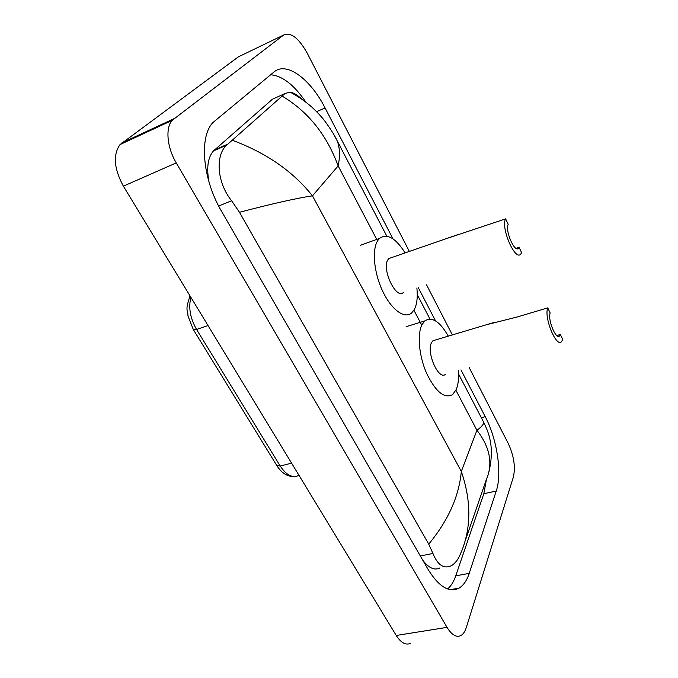 <?xml version="1.0" encoding="UTF-8"?>
<svg xmlns="http://www.w3.org/2000/svg" width="678" height="678" viewBox="0 0 678 678"><rect width="100%" height="100%" fill="white"/><g stroke="black" fill="none" stroke-linecap="round" stroke-linejoin="round"><path stroke-width="1.02" d="M469.176 367.586L508.254 443.454C513.89 455.718 515.611 466.871 513.407 476.905L466.286 627.565C465.015 631.591 463.193 634.261 460.828 635.591C456.302 637.684 451.709 634.939 447.039 627.37L176.246 162.906C167.042 147.499 165.237 127.811 172.136 120.379L283.624 35.044C290.76 31.925 298.583 37.892 307.1 52.926L409.351 251.436M410.588 643.346C405.758 645.448 400.969 642.82 396.232 635.464L123.379 186.162C113.972 168.644 112.853 154.787 120.023 144.583L238.419 56.825L283.624 35.044M426.555 284.836L452.353 334.924M393.011 238.893L325.084 107.963C310.626 79.343 286.633 61.071 274.073 71.927L213.002 122.489C198.874 136.736 202.544 179.289 221.596 211.375L427.971 569.223C438.776 586.733 449.124 593.038 459.006 588.148C463.43 585.512 466.828 580.58 469.21 573.376L496.245 491.033C502.33 473.244 497.05 438.963 485.236 416.673L460.972 369.891M435.539 320.88L418.25 287.548M305.931 102.183C294.184 84.953 282.412 75.817 270.624 74.766M447.607 588.953C451.023 586.055 453.735 581.682 455.735 575.842L483.821 493.754L486.414 479.482M277.226 97.064L272.429 99.225L213.485 150.897C207.858 157.381 206.366 167.754 209.002 182.009M422.784 560.231C428.877 568.156 434.615 570.715 439.971 567.893M428.733 544.137C448.192 520.543 459.057 496.304 461.311 471.43C471.185 500.381 471.312 526.916 461.693 551.053L459.235 556.663C456.938 561.053 454.268 564.088 451.234 565.774C443.759 569.139 437.657 565.037 432.937 553.477L428.733 544.137L239.478 212.29L231.605 200.747C216.536 182.145 215.375 154.923 226.732 145.1L284.896 93.606L289.972 92.072C293.54 92.666 297.718 95.191 302.515 99.658M465.396 540.324L486.27 479.812C493.186 463.837 490.067 447.327 476.931 430.284C481.634 426.767 483.889 424.106 483.702 422.284L483.033 421.004M232.469 140.321C266.31 152.889 292.981 171.398 312.465 195.84C296.371 198.247 272.039 203.731 239.478 212.29M334.178 135.168L337.161 140.778C339.848 147.584 340.186 155.965 338.153 165.915C326.838 135.024 308.21 111.768 282.268 96.166M547.739 307.871C543.756 317.465 556.426 348.161 561.579 341.602L562.715 339.509L560.342 334.5L559.587 335.89C556.07 340.331 547.485 319.55 550.163 312.99L547.739 307.871L517.433 316.914L486.346 324.754M560.342 334.5L556.757 335.517M435.564 339.949L432.937 340.729L431.581 342.543C425.979 352.162 438.768 380.96 445.548 374.231M458.396 370.62C458.947 378.417 458.226 384.723 456.235 389.528L452.59 394.604C444.421 398.995 435.768 391.918 426.632 373.375C418.919 355.916 416.995 333.923 422.097 324.474L424.843 320.889C432.047 316.363 439.869 321.448 448.311 336.135M505.619 218.875C500.542 227.8 515.314 261.657 520.823 253.987L521.619 252.682L519.085 247.334L518.56 248.182C514.805 253.386 504.796 230.461 508.203 224.342L505.619 218.875L445.226 239.012M519.085 247.334L516.026 248.343M391.816 257.504L388.884 258.521L388.036 259.555C381.231 268.674 396.249 300.286 403.495 292.379M416.885 287.997C417.826 297.244 416.962 304.439 414.283 309.583L411.673 312.922C404.613 319.313 391.384 309.829 382.612 291.065C373.773 272.395 371.756 249.08 377.934 240.292L379.502 238.419C387.045 233.096 395.588 237.927 405.13 252.894M377.315 240.512L338.153 165.915L312.465 195.84L461.311 471.43L476.931 430.284L455.913 390.24M413.911 310.227L421.487 324.66M173.873 118.743L121.862 142.922M176.246 162.906L123.379 186.162M447.039 627.37L396.232 635.464M316.575 111.658L325.084 107.963M481.304 417.682L485.236 416.673M483.821 493.754L496.245 491.033M455.735 575.842L469.21 573.376M420.318 555.952L432.937 553.477M218.663 206.01L231.605 200.747M214.468 149.957L227.978 144.033M272.429 99.225L284.896 93.606M190.06 295.964C184.721 311.38 187.933 309.16 187.959 315.914L193.306 329.525L196.569 329.483L280.234 466.057L276.768 465.472L193.416 329.694M190.916 297.371C188.306 307.49 190.187 318.202 196.569 329.483L208.019 325.542M189.772 296.506L190.01 295.879M291.574 463.133L280.234 466.057C286.463 475.363 292.71 478.448 298.973 475.303M172.136 120.379L120.023 144.583M450.37 589.674L459.006 588.148M213.485 150.897L226.732 145.109M488.948 471.761C495.169 445.412 487.787 431.055 483.702 422.284L458.557 373.985M429.954 319.033L417.267 294.659M386.833 236.198L337.161 140.77C334.949 135.897 330.923 129.447 325.084 121.43C322.143 117.404 317.668 112.582 311.651 106.946C305.015 101.141 297.786 96.183 289.972 92.072M293.854 476.575C287.243 476.651 281.599 473.032 276.921 465.718M559.587 335.89L558.147 336.296M495.237 322.101L432.937 340.729M424.843 320.889L406.114 326.694M518.56 248.182L516.95 248.716M457.421 234.783L388.884 258.521M379.502 238.419L360.543 245.207"/></g></svg>
